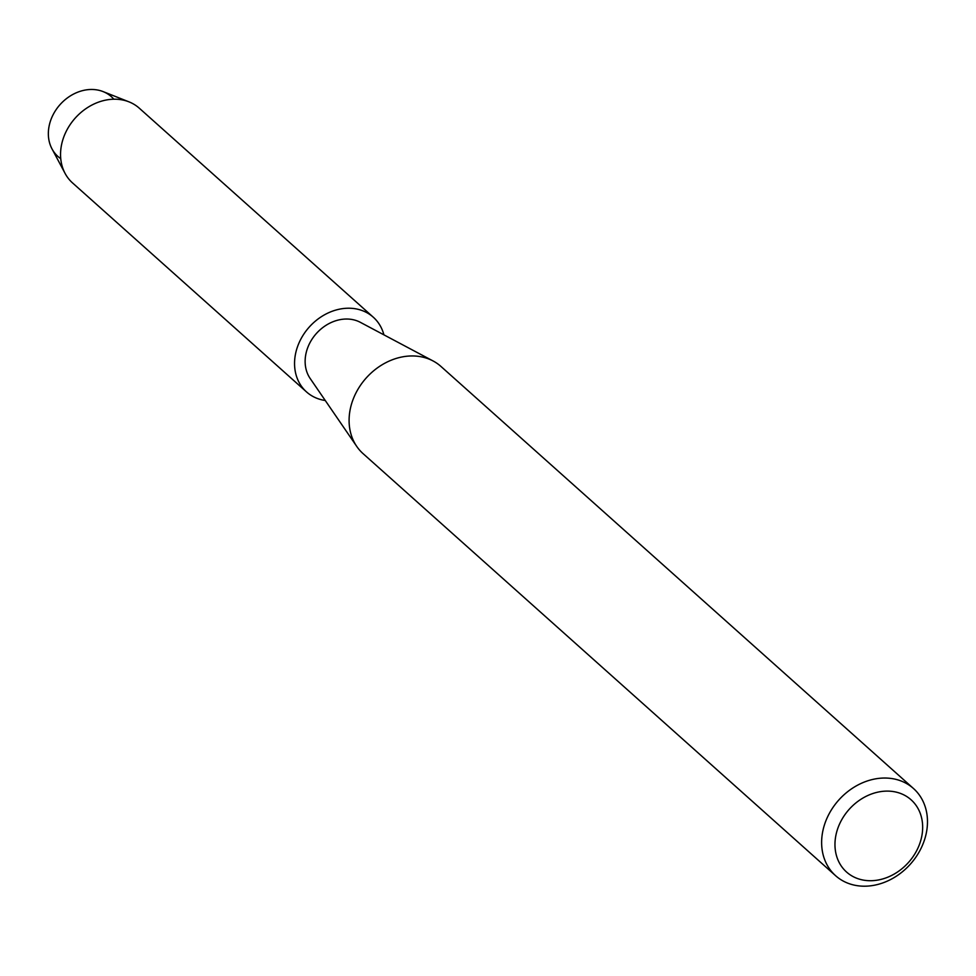 <?xml version="1.0" encoding="UTF-8"?>
<svg xmlns="http://www.w3.org/2000/svg" width="976" height="976" viewBox="0 0 976 976"><rect width="100%" height="100%" fill="white"/><g stroke="black" fill="none" stroke-linecap="round" stroke-linejoin="round"><path stroke-width="1.46" d="M60.744 158.649A40.077 32.952 -48.2 0 1 53.46 114.058A40.077 32.952 -48.2 0 1 113.838 99.21M835.615 875.716L363.084 453.645A58.45 48.056 -48.2 0 1 356.765 446.447A58.45 48.056 -48.2 0 1 356.545 391.815A58.45 48.056 -48.2 0 1 433.1 360.974A58.45 48.056 -48.2 0 1 440.957 366.451L913.499 788.523A58.45 48.056 -48.2 0 1 920.026 850.34A58.45 48.056 -48.2 0 1 835.615 875.716A58.45 48.056 -48.2 0 1 829.088 813.886A58.45 48.056 -48.2 0 1 913.499 788.523M356.765 446.447L310.173 378.493A38.418 31.586 -48.2 0 1 310.026 342.588A38.418 31.586 -48.2 0 1 360.339 322.324L433.1 360.974M916.488 851.011A48.434 39.821 -48.2 0 1 856.379 878.107A48.434 39.821 -48.2 0 1 841.141 820.816A48.434 39.821 -48.2 0 1 901.251 793.72A48.434 39.821 -48.2 0 1 916.488 851.011M325.264 400.502A50.105 41.187 -48.2 0 1 306.537 391.937L72.541 182.927A50.105 41.187 -48.2 0 1 65.087 173.411L51.984 148.84A40.077 32.952 -48.2 0 1 53.46 114.058A40.077 32.952 -48.2 0 1 103.102 91.598L128.991 101.858A50.105 41.187 -48.2 0 1 139.287 108.19L373.283 317.2A50.105 41.187 -48.2 0 1 383.91 334.841M65.087 173.411A50.105 41.187 -48.2 0 1 66.941 129.942A50.105 41.187 -48.2 0 1 128.991 101.858M306.537 391.937A50.105 41.187 -48.2 0 1 300.937 338.953A50.105 41.187 -48.2 0 1 373.283 317.2"/></g></svg>
